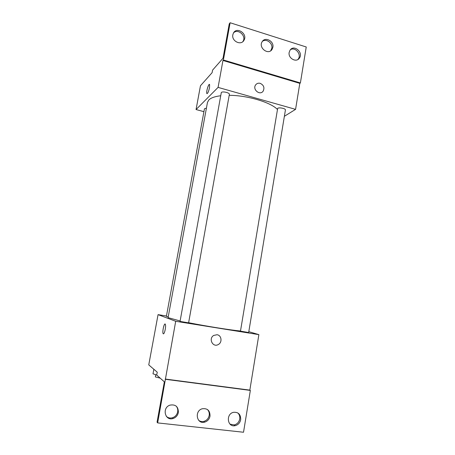 <?xml version="1.0" encoding="UTF-8"?>
<svg xmlns="http://www.w3.org/2000/svg" width="455" height="455" viewBox="0 0 455 455"><rect width="100%" height="100%" fill="white"/><g stroke="black" fill="none" stroke-linecap="round" stroke-linejoin="round"><path stroke-width="0.68" d="M248.805 331.661L258.878 334.635L175.693 321.281L157.652 422.905L157.055 422.143L164.357 381.842L156.725 375.068L157.248 372.184L148.757 364.887L158.061 314.638L166.456 316.003M165.239 329.426C164.494 332.901 163.789 334.306 163.123 333.634C162.071 331.82 164.386 322.032 165.336 324.273C165.694 325.217 165.66 326.935 165.239 329.426M175.693 321.281L158.061 314.638M206.422 108.131L204.454 108.785L166.382 316.396L168.231 316.856M180.043 321.418L188.609 322.845L229.365 94.356C229.883 92.786 222.512 91.068 221.312 92.49L180.043 321.418M240.473 331.138L248.663 332.525L285.416 109.991C285.876 108.574 279.177 107.147 277.669 108.341L240.473 331.138M220.595 95.755C214.862 96.488 210.955 97.865 208.879 99.884L207.474 102.369L168.088 317.641L179.998 320.94M188.637 322.714C206.906 326.337 231.999 330.324 240.246 330.956M217.029 334.732C221.545 335.21 222.518 342.37 218.349 344.492C212.9 347.899 208.157 338.6 213.731 335.426L217.029 334.732C221.545 335.21 222.518 342.37 218.349 344.492L218.349 344.492C212.9 347.899 208.157 338.6 213.731 335.426M258.878 334.635L249.835 390.123L165.228 379.043M157.652 422.905L243.527 432.25L250.341 390.413L249.835 390.123M164.915 324.04C163.743 324.324 162.264 332.218 163.123 333.634L163.396 333.89M165.546 379.311L250.341 390.413M178.366 412.492C178.36 406.577 175.522 404.131 169.851 405.16C161.747 407.902 165.063 421.313 173.15 418.486C175.96 417.485 177.7 415.489 178.366 412.492M240.695 419.669C240.786 414.391 238.374 411.94 233.472 412.327C225.623 413.953 227.329 427.558 235.155 425.675C238.141 424.89 239.99 422.888 240.695 419.669M210.022 416.137C210.079 410.581 207.486 408.124 202.236 408.766C194.228 410.865 196.6 424.441 204.585 422.16C207.52 421.279 209.328 419.271 210.022 416.137M166.302 416.325C168.054 417.917 170.113 418.39 172.479 417.753C175.283 416.757 177.012 414.767 177.677 411.792C178.013 409.608 177.53 407.725 176.21 406.127M230.031 424.145L234.217 424.93C237.186 424.151 239.029 422.16 239.728 418.953C240.064 416.479 239.398 414.454 237.737 412.878M198.71 420.369C200.211 421.484 201.895 421.836 203.777 421.421C206.695 420.545 208.498 418.543 209.192 415.426C209.533 413.072 208.942 411.098 207.417 409.5M229.195 95.322C247.184 95.311 270.48 102.233 277.266 109.302M284.375 116.292L295.574 109.359L218.076 87.394L196.054 109.547L203.925 111.663M260.226 83.35C263.752 85.085 264.736 87.667 263.189 91.091C260.089 95.914 252.206 89.555 255.602 84.943C256.757 83.413 258.298 82.878 260.226 83.35C258.298 82.878 256.757 83.413 255.602 84.943C252.206 89.561 260.089 95.914 263.183 91.091C264.736 87.667 263.752 85.085 260.226 83.35M196.054 109.547L200.462 85.762L212.11 72.663L212.57 70.138L223.013 58.274L229.246 23.87L230.128 22.75L306.243 46.984L300.391 82.952L299.811 83.362L222.956 60.464L218.076 87.394M299.811 83.362L295.574 109.359M209.51 87.678C208.538 91.882 207.639 93.815 206.826 93.48C205.961 92.007 208.862 82.713 209.607 84.607L209.51 87.678M230.128 22.75L223.382 59.986L222.956 60.464M209.317 84.425C208.225 84.471 206.087 92.28 206.826 93.48L207.008 93.667M272.869 47.286C274.228 41.155 265.129 36.383 262.16 41.724C258.104 47.684 268.37 55.59 272.05 49.39L272.869 47.286M289.17 52.382C287.907 58.229 296.216 62.961 299.322 58.212C303.792 52.643 294.004 44.055 290.068 50.141L289.17 52.382M232.835 34.768C231.373 41.16 241.11 45.932 243.971 40.279C247.992 33.949 236.822 26.271 233.426 33.084L232.835 34.768M300.391 82.952L223.382 59.986M270.731 50.75L271.817 48.275C272.954 43.128 266.22 38.186 262.387 41.394M297.849 59.531L298.167 59.139C301.949 54.543 295.176 46.404 290.341 49.783M242.833 41.644L243.038 41.314C246.542 35.922 238.079 28.278 233.58 32.817M156.725 375.039L153.005 373.828L153.847 369.261M155.69 374.704L155.382 376.933L160.223 378.173M203.777 421.421L204.585 422.16M234.217 424.93L235.155 425.675M172.479 417.753L173.15 418.486M243.038 41.314L243.971 40.279M298.167 59.139L299.322 58.212M271.004 50.368L272.05 49.39"/></g></svg>

